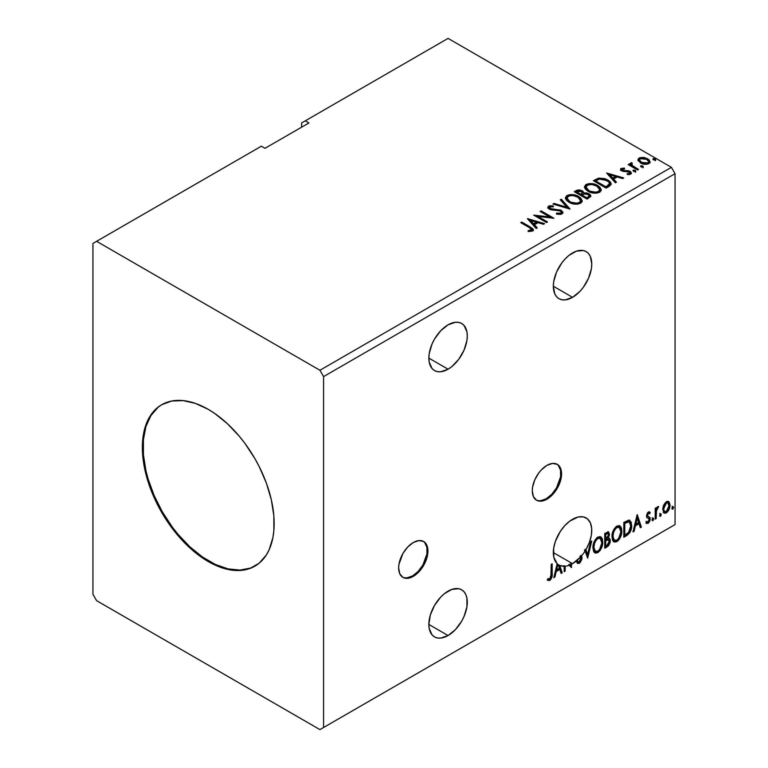 <?xml version="1.0" encoding="UTF-8"?>
<svg xmlns="http://www.w3.org/2000/svg" width="768" height="768" viewBox="0 0 768 768"><rect width="100%" height="100%" fill="white"/><g stroke="black" fill="none" stroke-linecap="round" stroke-linejoin="round"><path stroke-width="1.15" d="M402.576 577.152A20.707 11.962 120 0 0 412.56 575.933L413.29 576.355A20.707 11.962 -60 0 1 402.931 577.382A20.707 11.962 -60 0 1 399.763 560.784A20.707 11.962 -60 0 1 413.29 542.534L407.683 547.056L402.931 553.459L398.928 564.432L398.64 567.898L399.763 573.725L402.931 577.382L405.149 578.198L410.429 577.68L413.29 576.355L418.896 571.834L423.648 565.421L427.651 554.448L427.651 547.853L426.816 545.155L423.648 541.507L418.896 540.586L413.29 542.534A20.707 11.962 -60 0 1 423.648 541.507A20.707 11.962 -60 0 1 426.816 558.106A20.707 11.962 -60 0 1 413.29 576.355L412.56 575.933A20.707 11.962 120 0 0 425.99 558.01A20.707 11.962 120 0 0 423.274 541.306M536.208 500.006A20.707 11.962 120 0 0 546.192 498.778L546.922 499.2A20.707 11.962 -60 0 1 536.563 500.227A20.707 11.962 -60 0 1 533.395 483.629A20.707 11.962 -60 0 1 546.922 465.379L541.315 469.901L538.781 472.925L534.749 479.923L532.56 487.286L532.272 490.742L533.395 496.57L536.563 500.227L538.781 501.043L544.061 500.525L546.922 499.2L552.528 494.678L557.28 488.266L561.283 477.293L561.283 470.698L560.448 468.01L557.28 464.352L552.528 463.43L546.922 465.379A20.707 11.962 -60 0 1 557.28 464.352A20.707 11.962 -60 0 1 560.448 480.95A20.707 11.962 -60 0 1 546.922 499.2L546.192 498.778A20.707 11.962 120 0 0 559.622 480.864A20.707 11.962 120 0 0 556.906 464.15M448.07 324.816A27.187 15.696 -60 0 1 461.664 323.462A27.187 15.696 -60 0 1 465.83 345.245A27.187 15.696 -60 0 1 448.07 369.206L428.851 358.109L429.216 362.218L432.086 368.563L434.477 370.55L437.395 371.626L440.717 371.76L448.07 369.206L451.824 366.614L458.746 359.299L464.054 350.112L466.925 340.454L467.29 335.914L466.925 331.795L464.054 325.45L461.664 323.462L458.746 322.387L455.424 322.253L448.07 324.816L440.717 330.749L434.477 339.158L432.086 343.901L429.216 353.558L428.851 358.109L448.07 369.206A27.187 15.696 -60 0 1 434.477 370.55A27.187 15.696 -60 0 1 430.31 348.768A27.187 15.696 -60 0 1 448.07 324.816M448.07 591.149A27.187 15.696 -60 0 1 461.664 589.805A27.187 15.696 -60 0 1 465.83 611.587A27.187 15.696 -60 0 1 448.07 635.539L428.851 624.442L429.216 628.56L432.086 634.906L434.477 636.883L437.395 637.958L440.717 638.093L448.07 635.539L455.424 629.606L461.664 621.187L464.054 616.445L466.925 606.787L466.925 598.128L465.83 594.595L464.054 591.782L461.664 589.805L458.746 588.72L451.824 589.411L444.317 593.741L440.717 597.082L434.477 605.501L430.31 615.101L428.851 624.442L448.07 635.539A27.187 15.696 -60 0 1 434.477 636.883A27.187 15.696 -60 0 1 430.31 615.101A27.187 15.696 -60 0 1 448.07 591.149M572.554 519.283A27.187 15.696 -60 0 1 586.138 517.939A27.187 15.696 -60 0 1 585.946 549.648L585.216 549.226A27.187 15.696 -60 0 1 584.39 550.589L585.12 551.011A27.187 15.696 -60 0 1 581.645 555.782L580.915 555.36A27.187 15.696 -60 0 1 579.955 556.454L580.694 556.877A27.187 15.696 -60 0 1 572.554 563.674L553.325 552.576L572.554 563.674L580.694 556.877L581.059 558.797L580.051 561.149L578.573 561.955L577.296 560.496L576.49 561.715L577.901 563.491L579.974 562.838L581.914 559.2L581.645 555.782A27.187 15.696 120 0 0 585.12 551.011L587.664 558.115L591.773 540.95L590.698 541.565L587.578 554.592L585.946 549.648L589.392 542.458L591.36 535.171L591.696 528.442L590.362 522.845L587.472 518.87L583.286 516.864L578.16 517.008L569.894 521.021L564.797 525.638L560.285 531.466L555.36 541.469L553.661 548.246L553.824 557.299L557.165 563.664L553.824 577.651L554.89 577.037L556.214 571.536L559.814 569.453L561.13 573.437L562.195 572.813L559.757 565.43L564.173 566.285L564.173 571.68L565.152 571.114L565.152 566.227A27.187 15.696 120 0 0 569.386 565.19L571.344 567.542L571.565 564.211A27.187 15.696 120 0 0 572.554 563.674A27.187 15.696 -60 0 1 571.565 564.211L570.835 563.789L570.835 566.928L570.835 563.789A27.187 15.696 -60 0 1 568.656 564.768L571.344 567.542L571.565 564.211L570.835 563.789A27.187 15.696 120 0 1 568.656 564.768L569.386 565.19A27.187 15.696 -60 0 1 565.152 566.227L564.422 565.805L564.422 570.691L565.152 571.114L565.152 566.227L564.422 565.805L564.173 570.835L565.152 571.114L564.173 571.68L564.173 566.285A27.187 15.696 -60 0 1 559.757 565.43L559.027 565.008L561.466 572.39L562.195 572.813L559.757 565.43L559.027 565.008L561.466 572.39L560.89 572.726L562.195 572.813L561.13 573.437L559.814 569.453L559.075 569.03L559.814 569.453L556.214 571.536L555.475 571.114L556.214 571.536L554.89 577.037L554.16 576.614L554.89 577.037L553.824 577.651L557.165 563.664A27.187 15.696 -60 0 1 555.36 541.469A27.187 15.696 -60 0 1 572.554 519.283M572.554 252.941A27.187 15.696 -60 0 1 586.138 251.597A27.187 15.696 -60 0 1 590.304 273.379A27.187 15.696 -60 0 1 572.554 297.331L553.325 286.234L554.794 293.885L556.57 296.698L558.96 298.685L561.869 299.76L565.19 299.894L572.554 297.331L579.907 291.398L583.229 287.434L588.528 278.246L591.398 268.589L591.773 264.038L590.304 256.397L588.528 253.584L586.138 251.597L583.229 250.522L576.298 251.203L568.8 255.533L565.19 258.883L561.869 262.848L556.57 272.035L553.699 281.693L553.325 286.234L572.554 297.331A27.187 15.696 -60 0 1 558.96 298.685A27.187 15.696 -60 0 1 554.794 276.902A27.187 15.696 -60 0 1 572.554 252.941M162.038 404.534A93.197 53.808 -120 0 0 148.214 479.338A93.197 53.808 -120 0 0 209.002 561.13L208.262 561.552A93.197 53.808 60 0 1 147.379 479.434A93.197 53.808 60 0 1 161.664 404.746A93.197 53.808 60 0 1 208.262 409.363L214.723 413.462L227.395 423.686L239.328 436.282L244.877 443.328L254.861 458.554L259.21 466.598L266.381 483.139L271.325 499.776L273.85 515.866L273.85 530.784L272.899 537.619L269.146 549.734L266.381 554.89L259.21 563.146L250.07 568.416L244.877 569.866L233.482 570.326L227.395 569.328L214.723 564.922L201.802 557.462L189.139 547.238L183.043 541.2L171.648 527.597L161.664 512.362L153.466 496.099L147.379 479.434L145.2 471.139L142.685 455.05L142.368 447.408L143.626 433.296L145.2 426.96L150.144 416.035L157.325 407.77L161.664 404.746L171.648 401.05L183.043 400.598L195.408 403.402L208.262 409.363A93.197 53.808 60 0 1 269.146 491.491A93.197 53.808 60 0 1 254.861 566.17A93.197 53.808 60 0 1 208.262 561.552L209.002 561.13A93.197 53.808 -120 0 0 255.226 565.958M92.938 243.437L92.938 594.317L96.595 600.662L319.93 729.6L671.405 526.685L319.93 729.6L323.587 727.488L323.587 376.598L675.062 173.683L675.062 524.563L323.587 727.488L675.062 524.563L671.405 526.685L675.062 524.563L675.062 173.683L323.587 376.598L319.93 370.262L96.595 241.315L92.938 243.437L92.938 594.317L96.595 600.662L319.93 729.6L323.587 727.488L323.587 376.598L319.93 370.262L671.405 167.338L319.93 370.262L96.595 241.315L261.35 146.198L92.938 243.437M301.622 122.947L301.622 127.181L301.622 122.947L448.07 38.4L671.405 167.338L675.062 173.683L671.405 167.338L448.07 38.4L301.622 122.947M592.925 547.747L593.568 551.261L595.69 553.114L597.869 552.605L600.038 550.589L601.603 547.747L602.717 543.35L602.506 539.482L601.594 537.552L599.99 536.554L597.216 537.475L595.104 539.914L593.491 543.686L592.925 547.747L594.95 552.845L597.869 552.605C601.2 549.715 602.842 546.173 602.774 541.987L600.758 536.832L597.782 537.091C594.47 540.019 592.848 543.571 592.925 547.747M611.981 536.746L612.624 540.259L614.746 542.112L616.925 541.603L619.094 539.578L620.659 536.746L621.773 532.349L621.562 528.48L620.65 526.55L619.046 525.552L616.272 526.474L614.16 528.912L612.547 532.685L611.981 536.746L614.006 541.843L616.925 541.603C620.256 538.714 621.898 535.171 621.83 530.986L619.814 525.83L616.848 526.09C613.526 529.018 611.904 532.57 611.981 536.746M637.114 514.771L633.005 531.936L634.08 531.322L635.395 525.811L638.995 523.738L640.31 527.722L641.386 527.098L637.277 514.675L633.005 531.936L634.08 531.322L635.395 525.811L638.995 523.738L640.31 527.722L641.386 527.098L637.114 514.771M652.061 519.888L652.531 520.733L653.242 520.33L653.501 518.246L652.109 519.437L652.886 520.646L653.702 518.947L652.886 518.189L652.061 519.888L652.886 520.646M659.616 515.53L660.086 516.374L660.797 515.962L661.056 513.878L659.664 515.078L660.442 516.288L661.258 514.579L660.442 513.821L659.616 515.53L660.442 516.288M671.942 508.416L672.144 509.107L672.95 509.04L673.382 506.765L671.99 507.965L672.758 509.174L673.584 507.466L672.758 506.707L671.942 508.416L672.758 509.174M668.102 501.331L669.014 501.926L666.355 501.677L663.696 505.008L662.794 508.349L663.619 512.554L665.53 513.226L667.181 512.266L669.763 507.245L669.917 504.24L669.014 501.926L667.882 501.283L666.355 501.677L663.696 505.008L662.736 509.395L664.205 513.082L666.355 512.87C668.794 510.826 669.994 508.272 669.965 505.219L668.496 501.494M655.181 519.13L656.17 518.563L656.486 510.307L658.637 506.506L657.302 507.082L656.17 509.347L656.17 507.754L655.181 508.32L655.181 519.13L656.17 518.563L656.323 511.133L658.637 506.506L657.888 506.573L656.17 509.347L656.17 507.754L655.181 508.32L655.181 519.13M648.826 513.226L647.683 512.947L649.68 513.773L650.256 512.515L649.344 511.92L650.256 512.515L648.355 512.074L647.53 512.803L646.493 516.413L647.03 517.776L649.037 518.774L649.2 520.32L648.067 522.106L646.714 521.75L646.147 523.075L648.173 523.373L649.978 520.8L649.93 517.555L647.904 516.422L647.462 515.376L648.202 513.523L649.68 513.773L650.256 512.515L648.355 512.074L646.474 515.99L646.79 517.478L649.037 518.774L649.267 519.667L648.067 522.106L646.714 521.75L646.579 523.469L645.85 523.046M626.784 535.526L629.914 532.522L631.565 527.51L631.267 522.288L629.184 520.128L623.808 522.451L623.808 537.245L626.784 535.526L626.054 535.104L623.808 536.4L626.054 535.104L626.784 535.526C630.202 533.021 631.834 529.67 631.69 525.485L629.904 520.368L628.8 520.109L623.808 522.451L623.808 537.245L626.784 535.526M604.752 548.246L608.592 545.702L610.157 542.438L610.042 539.184L608.314 538.214L609.514 534.374L608.342 531.878L604.752 533.453L604.752 548.246L607.306 546.768L610.33 540.826L609.398 538.406L608.314 538.214L609.514 534.374L608.63 531.994L604.752 533.453L604.752 548.246M547.411 580.022L549.83 580.339L549.101 579.917L551.03 577.354L551.443 573.379C551.837 575.837 551.059 578.016 549.101 579.917L549.83 580.339C551.789 578.438 552.576 576.259 552.182 573.802L551.443 573.379L551.443 564.23L551.443 573.379L552.182 573.802L552.182 563.808L551.194 564.374L550.915 577.286L549.658 578.909L547.91 578.602L547.411 580.022L549.12 580.608L550.195 580.099L552 576.864L552.182 563.808L551.194 564.374L551.194 574.214L549.821 578.822L547.91 578.602L547.411 580.022L547.901 580.358M584.39 550.589L585.12 551.011L587.664 558.115L591.773 540.95L590.698 541.565L587.578 554.592L585.946 549.648L585.216 549.226L586.848 554.17L587.578 554.592L586.848 554.17L585.216 549.226A27.187 15.696 120 0 1 584.39 550.589M577.171 563.069L579.802 561.821L581.347 557.29L578.64 562.858L579.37 563.28L582.077 557.712L580.915 555.36A27.187 15.696 -60 0 1 579.955 556.454L581.088 558.259L579.302 561.802L578.285 561.84L577.296 560.496L576.49 561.715L577.709 563.405L579.37 563.28L577.363 563.126M563.443 565.862L564.173 566.285L563.443 565.862A27.187 15.696 120 0 0 564.422 565.805A27.187 15.696 -60 0 1 563.443 565.862M570.931 567.043L571.565 567.408L570.931 567.043M558.173 564.509L559.392 568.176L556.627 569.77L557.933 564.326L557.203 563.904L555.898 569.347L556.627 569.77L555.898 569.347L557.203 563.904A27.187 15.696 -60 0 1 557.126 563.846A27.187 15.696 120 0 0 557.203 563.904L557.933 564.326A27.187 15.696 120 0 0 558.173 564.509L559.392 568.176L556.627 569.77L557.933 564.326A27.187 15.696 -60 0 0 558.173 564.509M308.947 122.947L305.29 120.835L308.947 122.947L265.008 148.31L261.35 146.198L265.008 148.31L308.947 122.947M641.069 166.896L642.749 167.136L643.21 166.474L641.28 165.658L640.56 166.07L641.069 166.896L642.96 167.04L642.71 165.946L640.819 165.811L641.069 166.896L640.819 165.811M633.514 171.264L634.944 171.552L635.654 170.842L633.715 170.026L633.005 170.429L633.514 171.264L635.395 171.408L635.155 170.314L633.264 170.17L633.514 171.264L633.264 170.17M606.653 173.011L615.36 182.784L616.426 182.17L613.642 179.03L617.242 176.957L622.666 178.57L623.731 177.946L606.653 173.011L615.36 182.784L616.426 182.17L613.642 179.03L617.242 176.957L622.666 178.57L623.731 177.946L606.653 173.011M587.981 191.261L591.994 192.826L596.784 193.142L600.134 191.904L601.219 189.686L599.789 187.008L596.554 184.896L592.157 183.658L588.893 183.619L585.773 184.704L584.467 186.71L585.322 189.062L587.981 191.261C591.581 193.392 595.459 193.728 599.597 192.259L601.229 189.898L597.773 185.53C594.144 183.36 590.237 183.024 586.051 184.531L584.467 186.912L587.981 191.261M527.462 218.736L536.17 228.499L537.245 227.885L534.451 224.755L538.051 222.672L543.475 224.285L544.55 223.661L527.626 218.64L536.17 228.499L537.245 227.885L534.451 224.755L538.051 222.672L543.475 224.285L544.55 223.661L527.462 218.736M562.051 213.936L562.896 212.093L560.65 210.058L551.606 209.059L549.782 208.195L549.946 206.89L553.306 206.851L553.286 205.949L549.686 205.757L547.939 206.861L548.448 208.502L550.483 209.683L560.285 210.931L561.302 212.045L560.851 213.101L556.522 213.149L556.368 213.984L560.765 214.387L562.982 212.602L561.293 210.374L550.282 208.57L549.946 206.89L553.306 206.851L553.286 205.949L548.65 206.122L547.843 207.322L549.35 209.174L560.285 210.931L561.331 212.266L560.669 213.226L556.522 213.149L556.368 213.984L562.051 213.936M568.925 202.262L572.938 203.827L577.728 204.144L581.078 202.906L582.163 200.688L580.733 198.01L578.122 196.205L574.666 194.938L569.837 194.621L566.717 195.706L565.411 197.712L566.266 200.064L568.925 202.262C572.525 204.394 576.394 204.73 580.541 203.261L582.173 200.899L578.717 196.531C575.088 194.362 571.181 194.026 566.995 195.533L565.402 197.914L568.925 202.262M653.386 159.782L654.826 160.07L655.526 159.36L653.597 158.544L652.886 158.957L653.386 159.782L655.277 159.926L655.027 158.832L653.146 158.698L653.386 159.782L653.146 158.698M583.757 193.267L582.221 190.781L582.221 191.626L578.746 190.694L576.096 191.501L582.221 191.626L582.221 190.781L576.096 190.656L576.096 191.501L575.021 192.125L576.096 191.501L576.096 190.656L574.282 191.702L587.098 199.094L590.774 196.454L590.563 195.12L589.046 193.776L586.589 192.922L583.747 193.046L582.931 191.261L580.032 189.974L577.478 190.042L574.282 191.702L587.098 199.094L590.842 196.051L589.046 193.776L583.786 192.72L583.786 193.565M569.846 209.059L561.312 199.19L560.237 199.814L566.842 207.226L554.006 203.414L552.931 204.029L570.019 208.963L561.312 199.19L560.237 199.814L566.842 207.226L554.006 203.414L552.931 204.029L569.846 209.059M529.258 227.539L531.61 229.728L528.134 230.678L528.614 231.533L532.512 230.995L533.376 229.958L532.954 228.835L521.712 222.048L520.733 222.624L529.258 227.539C531.12 228.278 531.773 229.171 531.187 230.237L528.134 230.678L528.614 231.533L532.512 230.995L533.386 229.814L530.371 227.05L521.712 222.048L520.733 222.624L529.258 227.539M547.507 221.962L537.974 216.451L553.91 218.256L541.104 210.864L540.115 211.43L549.667 216.95L533.712 215.126L546.518 222.528L547.507 221.962L537.974 216.451L553.91 218.256L541.104 210.864L540.115 211.43L549.667 216.95L533.712 215.126L546.518 222.528L547.507 221.962M609.13 186.374L611.155 184.435L610.819 182.621L608.87 180.624L605.05 178.675L598.79 178.08L593.347 180.701L606.154 188.093L609.13 186.374L611.222 183.917L607.795 179.942L598.79 178.08L593.347 180.701L606.154 188.093L609.13 186.374M622.387 169.901L622.694 171.178L622.387 169.056L624.634 168.893L624.413 168.096L624.413 168.864L624.413 168.096L620.803 168.701L620.563 169.718L621.35 170.659L629.578 172.301L629.434 173.52L627.091 173.731L627.398 174.557L629.981 174.422L631.344 173.453L630.883 171.965L629.251 170.976L622.493 170.198L622.205 169.19L624.634 168.893L624.413 168.096L621.178 168.422L621.178 169.267L622.858 168.883M637.536 169.978L638.525 169.411L631.834 165.187L631.363 164.17L632.304 163.517L631.776 162.672L630.269 163.344L630.538 164.803L629.155 164.006L628.166 164.573L637.536 169.978L638.525 169.411L632.314 165.648L631.776 162.672L630.163 163.766L630.538 164.803L629.155 164.006L628.166 164.573L637.536 169.978M638.074 160.454L641.318 163.382L646.838 164.285L650.016 162.451L649.114 159.83L644.573 157.584L640.08 157.632L638.486 158.544L637.958 159.811L640.435 162.931C643.066 164.477 645.878 164.707 648.874 163.622L650.122 161.866L647.664 158.755L643.373 157.382L639.178 158.026L637.958 160.646M653.098 159.571L655.027 159.677L655.027 158.832L655.277 160.771M655.277 159.926L655.027 158.832M655.354 159.926L653.059 159.6M583.747 193.046L583.747 193.901L589.046 194.621L589.046 193.776L590.774 196.454M590.784 196.493L587.914 194.102L583.747 193.901M590.563 195.965L590.179 195.475M585.149 193.69L584.438 193.766M589.171 196.608L586.771 198.614L582.01 195.869L582.01 195.024L584.227 193.91L588.067 194.342L589.171 195.773L587.894 197.962L589.171 195.773M582.298 193.901L581.635 194.544M581.194 194.813L581.194 193.968L580.694 195.11L581.194 194.813L576.586 192.739L576.586 191.894L581.261 191.366L582.374 192.739L581.194 194.813L582.374 192.739M580.694 194.266L576.586 191.894L576.586 192.739L580.694 195.11L580.694 194.266L576.586 191.894L578.928 190.838L581.261 191.366L582.298 193.056L580.694 194.266M587.894 197.117L586.771 197.77L586.771 198.614L587.894 197.962L587.894 197.117L586.771 197.77L582.01 195.024L582.01 195.869L586.771 198.614L586.771 197.77L582.01 195.024L584.707 193.795L587.242 193.968L589.171 195.763L587.894 197.117M565.44 198.346L566.995 195.533L566.995 196.378C571.181 194.87 575.088 195.206 578.717 197.376L578.717 196.531L578.717 197.376L582.144 201.312M582.163 201.533L581.462 199.699L579.274 197.722L573.101 195.504L567.61 196.061L565.411 198.557M569.203 195.571L568.301 195.802M580.531 201.504L579.974 202.762L578.16 203.818L573.101 203.798L569.021 201.965L567.091 198.893M567.082 198.192L569.904 202.531C572.774 204.25 575.866 204.518 579.197 203.366L579.197 202.522C575.866 203.674 572.774 203.395 569.904 201.686L567.082 198.192L568.358 196.262C571.718 195.101 574.848 195.379 577.728 197.107L580.531 200.515L579.197 203.366L580.531 200.515M553.901 204.317L554.006 203.414L554.006 204.259L566.842 208.07L566.842 207.226L566.842 208.07L553.901 204.317M560.736 200.371L561.312 199.19L561.312 200.035L569.165 208.858L561.312 200.035L560.736 200.371M561.322 213.206L560.458 214.166L558.614 214.358L556.522 214.022L556.522 213.149L556.522 213.994L560.669 214.07L561.331 212.266M547.92 207.744L548.65 206.122L548.65 206.966L553.286 206.794L553.286 205.949L553.296 206.842L549.686 206.602L547.843 208.128M549.475 208.397L549.946 206.89M549.946 207.734L550.282 209.414L550.282 208.57L550.282 209.414L552.528 210.029L552.528 209.184L552.528 210.029L555.024 210.067L555.024 209.222L555.024 210.067L561.293 211.219L561.293 210.374L562.915 213.005M562.896 212.947L559.939 210.634L551.309 209.837L549.782 209.05L549.533 208.138M533.376 230.477L531.562 228.614L521.462 223.046L521.712 222.048L521.712 222.893L530.371 227.894L530.371 227.05L530.371 227.894L533.299 230.218M531.61 230.342L530.803 231.254L528.134 231.523L530.362 231.35L530.362 230.506L530.362 231.35L531.187 231.082L531.187 230.237M528.317 219.686L543.581 224.227L528.317 219.686M534.451 225.6L534.451 224.755L536.746 228.173L534.451 225.6M530.64 221.318L533.558 224.592L536.323 222.998L536.323 222.154L536.323 222.998L533.558 224.592L533.558 223.747L533.558 224.592L530.64 221.318L530.64 220.474L536.323 222.154L533.558 223.747L530.64 220.474L530.64 221.318M535.248 216.019L549.667 217.795L549.667 216.95L549.667 217.795L535.248 216.019M540.845 211.853L541.104 210.864L541.104 211.709L552.394 218.227L540.845 211.853M537.974 217.296L537.974 216.451L537.974 217.296L546.778 222.384L537.974 217.296M584.496 187.344L586.051 184.531L586.051 185.376C590.237 183.869 594.144 184.205 597.773 186.374L597.773 185.53L597.773 186.374L601.2 190.31M601.219 190.531L600.518 188.698L598.33 186.72L592.157 184.502L586.666 185.059L584.467 187.555M588.259 184.57L587.357 184.8M599.587 190.502L599.03 191.76L597.216 192.816L592.166 192.797L587.328 190.349L586.147 187.891M586.147 187.19L588.96 191.53C591.83 193.238 594.922 193.517 598.253 192.365L598.253 191.52C594.922 192.672 591.83 192.394 588.96 190.685L586.147 187.19L587.414 185.261C590.774 184.099 593.904 184.378 596.784 186.096L599.587 189.514L598.253 192.365L599.587 189.514M610.819 183.466L607.344 180.528L602.515 178.886L598.291 179.05L594.077 181.123L595.286 180.422L595.286 179.578L595.286 180.422L598.79 178.934L598.79 178.08L598.79 178.934L607.795 180.787L607.795 179.942L607.795 180.787L611.174 184.339M609.475 184.368L608.746 185.77L605.827 187.613L595.642 181.738L605.827 187.613L605.827 186.768L595.642 180.893L595.642 181.738L595.642 180.893L599.482 179.088L606.806 180.509C608.938 181.594 609.734 182.909 609.197 184.445L609.197 185.29L609.475 183.562L606.893 186.154L606.893 186.998L609.197 185.29L609.197 184.445L605.827 186.768L605.827 187.613L606.893 186.998L606.893 186.154L605.827 186.768L595.642 180.893L599.482 179.088L603.475 179.165L608.506 181.738L609.389 183.053L609.197 184.445M607.498 173.971L622.771 178.502L607.498 173.971M613.642 179.875L613.642 179.03L615.936 182.458L613.642 179.875M609.821 175.603L612.749 178.877L615.504 177.283L615.504 176.438L615.504 177.283L612.749 178.877L612.749 178.032L612.749 178.877L609.821 175.603L609.821 174.758L615.504 176.438L612.749 178.032L609.821 174.758L609.821 175.603M622.07 170.352L622.387 169.056M623.779 170.678L622.694 170.333L622.694 171.178L623.779 171.533L623.779 170.678L623.779 171.533L625.728 171.514L625.728 170.669L623.779 170.678M628.291 170.707L625.728 170.669L625.728 171.514L628.291 171.552L628.291 170.707L628.291 171.552L630.067 172.205L630.067 171.36L628.291 170.707M628.378 174.634L629.434 174.365L629.434 173.52L627.091 173.731L627.398 174.557L630.691 174.125L631.421 173.088L630.067 171.36L631.334 173.482M620.602 169.814L621.178 168.422L620.506 169.373L621.754 170.928L629.126 171.955L629.798 173.99L628.32 174.643M629.818 173.558L629.846 172.925L629.434 173.52M623.568 168.883L620.573 169.872M631.354 173.539L628.781 171.667L623.194 171.398L622.205 170.035M633.216 171.053L635.155 171.158L635.155 170.314L635.395 172.253M635.395 171.408L635.155 170.314M635.472 171.398L633.178 171.072M628.906 164.995L629.155 164.006L629.155 164.851L630.538 165.648L630.538 164.803L630.538 165.648L628.906 164.995M630.25 164.227L630.71 162.922L630.71 163.766L631.776 163.517L631.776 162.672L631.834 163.613L630.182 164.429M631.363 165.082L631.699 163.68M631.699 164.525L632.314 166.493L632.314 165.648L632.314 166.493L635.376 168.442L635.376 167.597L635.376 168.442L637.786 169.834L632.477 166.627L631.363 165.014M643.027 167.04L640.733 166.714L642.71 166.79L642.71 165.946L642.96 167.885M642.96 167.04L642.71 165.946M638.006 160.214L639.178 158.026L639.178 158.87L643.373 158.237L643.373 157.382L643.373 158.237L647.664 159.6L647.664 158.755L650.064 162.288L648.067 159.85L643.978 158.314L640.08 158.477L638.006 160.214M648.547 162.154L647.386 163.978L644.429 164.237L640.838 162.826L639.533 160.445M639.494 159.936L641.424 163.21L641.424 162.365L641.424 163.21L647.722 163.805L647.722 162.96L641.424 162.365L639.494 159.936L640.33 158.698L646.685 159.331L648.595 161.664L647.722 163.805L648.595 161.664M577.728 197.107L579.955 198.97L580.531 200.659L579.418 202.387L576.931 203.222L570.874 202.195L568.272 200.506L567.11 198.509L567.926 196.55L570.653 195.581L573.254 195.6L577.728 197.107M536.323 222.154L533.558 223.747L530.64 220.474L536.323 222.154M596.784 186.096L599.011 187.968L599.587 189.658L598.474 191.386L595.987 192.221L589.93 191.184L587.328 189.494L586.166 187.507L586.982 185.549L589.709 184.579L592.31 184.598L596.784 186.096M615.504 176.438L612.749 178.032L609.821 174.758L615.504 176.438M646.685 159.331L648.595 161.568L648.01 162.768L646.186 163.43L641.75 162.538L639.494 160.032L640.042 158.89L641.894 158.237L646.685 159.331M672.029 506.285L672.758 506.707M673.584 507.466L672.854 507.043L671.981 508.781M671.933 508.8L672.806 506.64M669.014 501.926L668.275 501.504L669.235 504.797L669.965 505.219L669.235 504.797C669.264 507.85 668.054 510.403 665.626 512.448L666.355 512.87L663.859 512.813M663.283 512.525L666.038 512.179L668.362 508.973L669.226 504.298L668.035 501.274M664.454 511.382L663.139 509.75L663.331 506.083L665.002 503.059L667.258 502.589M667.834 502.906L665.626 502.589L667.834 502.906L668.986 505.795L666.355 511.546L664.79 511.651L662.995 508.406L664.79 511.651M663.725 508.829L666.355 503.011L665.626 502.589L662.995 508.406L663.725 508.829L665.174 504.134L666.672 502.858L667.987 503.011L668.976 506.16L667.526 510.451L665.184 511.805L664.07 510.749L663.725 508.829M659.712 513.398L660.442 513.821M661.258 514.579L660.528 514.157L659.654 515.894M659.616 515.914L660.48 513.754M655.44 508.176L656.17 509.347L655.44 508.176M656.851 507.667L657.696 506.698L657.427 507.504L658.166 507.926L656.918 507.619M655.939 509.213L655.594 510.71L656.323 511.133L655.594 510.71L655.44 514.512L656.17 514.934L655.44 514.512L655.44 518.141L656.17 518.563L655.181 518.285L655.997 509.04M652.147 517.766L652.886 518.189M653.702 518.947L652.973 518.525L652.099 520.253L652.925 518.122M650.256 512.515L648.989 511.661M649.526 512.093L648.998 513.245L649.526 512.093M648.413 513.37L647.683 512.947L646.733 514.944L647.462 515.376L648.413 513.37L649.68 513.773M648.97 516.854L646.733 514.944L647.674 516.25M649.93 517.555L649.2 517.133L649.526 518.621L650.256 519.043L649.93 517.555L647.702 516.221M648.422 512.909L647.462 513.101L646.742 514.685L647.952 516.336M646.147 523.075L648.173 523.373L650.256 519.043L649.526 518.621L647.443 522.95L648.173 523.373L646.253 523.2L647.683 522.797L649.018 520.992L649.526 518.621L648.95 516.835M648.067 522.106L646.714 521.75M645.984 521.328L647.338 521.683M646.79 517.478L649.037 518.774M647.251 517.843L648.077 518.15M636.941 515.462L640.656 526.675L641.386 527.098L640.08 527.011L640.656 526.675L636.941 515.462M638.266 523.315L638.995 523.738L638.266 523.315L634.666 525.389L635.395 525.811L634.666 525.389L633.35 530.899L634.08 531.322L633.235 530.957L634.666 525.389L638.266 523.315M636.461 517.872L635.088 523.632L635.818 524.054L635.088 523.632L636.461 517.872L637.19 518.294L638.573 522.461L635.818 524.054L637.19 518.294L636.461 517.872M629.52 520.205L630.96 525.062L631.69 525.485L630.96 525.062C631.104 529.248 629.472 532.598 626.054 535.104L628.742 532.771L630.566 528.499L630.826 523.094L629.453 520.147M629.299 522.01L627.542 521.386L628.272 521.808L627.542 521.386L624.71 522.605L625.44 523.027L624.058 522.979L624.787 523.402L628.272 521.808L629.299 522.01L630.701 526.051L628.483 532.656L624.787 535.162L624.058 534.739L624.787 535.162L624.787 523.402L624.058 522.979L624.058 534.739L624.058 522.979L627.206 521.443L628.704 521.674M619.44 525.658L621.101 530.563L621.83 530.986L621.101 530.563C621.168 534.749 619.526 538.291 616.186 541.181L616.925 541.603L613.651 541.594M613.142 541.334L616.186 541.181L619.229 537.782L621.034 531.926L620.448 526.992M614.419 540.067L612.442 537.725L612.73 532.31L615.245 527.866L617.069 526.8L618.605 527.078M619.248 527.443L616.157 527.165L619.248 527.443L620.851 531.552C620.909 534.922 619.594 537.782 616.886 540.106L614.582 540.278L612.23 535.747L614.582 540.278M612.96 536.17C612.902 532.81 614.208 529.949 616.886 527.587L616.157 527.165C613.478 529.526 612.173 532.387 612.23 535.747L612.96 536.17L613.661 532.128L615.542 528.739L617.347 527.357L619.334 527.501L620.63 529.555L620.832 532.099L618.643 538.474L616.886 540.106L615.149 540.499L613.901 539.674L612.96 536.17M608.227 531.859L609.514 534.374L608.784 533.952L608.237 536.602M608.026 533.558L607.296 533.136L605.002 533.981L605.731 534.403L608.026 533.558L608.525 534.97L607.584 537.802L608.314 538.214L607.584 537.792L605.731 539.146L605.002 538.723L605.002 533.981L607.373 533.184M608.986 538.253L610.33 540.826L609.6 540.403L606.576 546.346L607.306 546.768L606.576 546.346L604.752 547.402L607.238 545.894L608.851 543.715L609.6 540.403L608.89 538.147M608.122 536.842L608.784 533.952L608.054 531.686M608.746 533.261L608.611 532.627M607.805 539.645L609.13 540.269L609.13 542.774L608.064 544.646L605.731 546.163L605.731 540.662L605.002 540.24L605.002 545.741L605.731 546.163L605.731 540.662L608.678 539.75L607.066 539.222L607.805 539.645L607.066 539.222L605.501 539.952L606.23 540.374L605.002 540.24L605.731 540.662L607.805 539.645L609.35 541.392L606.864 545.51L605.731 546.163L605.002 545.741L605.002 540.24L607.238 539.194L608.4 539.846M608.525 534.97L605.731 539.146L605.731 534.403L605.002 533.981L605.002 538.723L605.731 539.146L605.731 534.403L607.862 533.501L608.525 534.97M600.384 536.659L602.045 541.565L602.774 541.987L602.045 541.565C602.112 545.75 600.47 549.293 597.13 552.182L597.869 552.605L594.595 552.595M594.086 552.336L597.13 552.182L600.173 548.784L601.978 542.928L601.392 537.994M595.363 551.078L593.386 548.726L593.866 542.707L596.64 538.474L598.013 537.802L599.549 538.08M600.192 538.445L597.101 538.166L600.192 538.445L601.795 542.554C601.853 545.933 600.538 548.784 597.83 551.107L595.526 551.28L593.174 546.749L595.526 551.28M593.904 547.171C593.846 543.811 595.152 540.95 597.83 538.589L597.101 538.166C594.422 540.528 593.117 543.389 593.174 546.749L593.904 547.171L594.605 543.13L596.486 539.741L598.291 538.358L600.278 538.502L601.574 540.557L601.776 543.101L599.587 549.475L597.83 551.107L596.093 551.501L594.845 550.675L593.904 547.171M590.803 541.507L587.098 556.992L590.803 541.507M577.027 560.909L578.285 561.84M580.358 557.837L580.032 556.579M577.843 561.533L576.883 560.698M579.245 562.416L579.802 561.821M559.075 569.03L555.475 571.114L554.054 576.672L555.475 571.114L559.075 569.03M558.192 564.576A27.187 15.696 120 0 0 559.027 565.008A27.187 15.696 -60 0 1 558.23 564.595A27.187 15.696 -60 0 1 558.192 564.576M547.181 579.946L549.101 579.917L547.517 580.099M638.573 522.461L635.818 524.054L637.19 518.294L638.573 522.461M624.787 523.402L628.906 521.846L630.202 523.075L630.701 525.638L630.25 529.373L629.069 531.917L624.787 535.162L624.787 523.402M158.054 407.347L150.874 415.613L145.93 426.538L143.414 439.718L143.414 454.627L145.93 470.717L148.109 479.011L154.205 495.677L162.394 511.939L172.387 527.174L177.936 534.211L189.869 546.816L202.541 557.04L215.453 564.499L228.125 568.906L240.067 570.086L250.8 567.994M538.051 500.621L540.586 500.726L546.192 498.778L551.789 494.256L556.541 487.843L560.554 476.87L560.554 470.275L558.365 465.446M404.419 577.776L406.954 577.882L412.56 575.933L418.157 571.411L422.909 564.998L426.922 554.026L426.922 547.43L424.733 542.592M422.909 541.085L423.648 541.507M556.541 463.93L557.28 464.352M162.403 404.323L161.664 404.746M655.555 159.514L655.555 160.358M582.173 200.899L582.173 201.744M533.386 229.814L533.386 230.659M601.229 189.898L601.229 190.742M620.506 169.373L620.506 170.218M635.683 170.995L635.683 171.84M643.238 166.627L643.238 167.472M650.122 161.866L650.122 162.72M664.205 513.082L663.475 512.659M649.229 513.37L648.49 512.947M648.019 516.499L647.28 516.077M647.146 522.134L646.416 521.702M648.768 518.554L648.038 518.131M614.006 541.843L613.277 541.411M608.63 531.994L607.891 531.571M594.95 552.845L594.211 552.422M255.6 565.747L254.861 566.17M535.834 499.805L536.563 500.227M402.202 576.95L402.931 577.382"/></g></svg>
